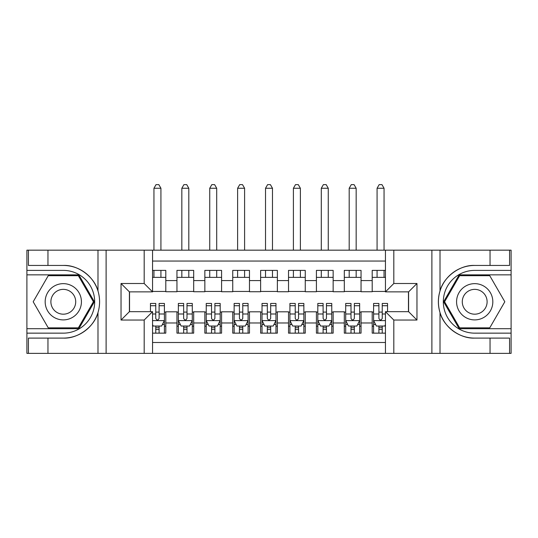 <?xml version="1.0" encoding="UTF-8"?>
<svg xmlns="http://www.w3.org/2000/svg" width="538" height="538" viewBox="0 0 538 538"><rect width="100%" height="100%" fill="white"/><g stroke="black" fill="none" stroke-linecap="round" stroke-linejoin="round"><path stroke-width="0.81" d="M152.55 353.372L385.45 353.372L385.45 311.677L408.598 311.677L408.598 291.872L385.45 291.872L385.45 250.17L152.55 250.17L152.55 291.872L129.402 291.872L129.402 311.677L152.55 311.677L152.55 353.372L47.956 353.372L47.956 338.099L63.296 338.099C77.963 338.846 94.345 326.781 97.99 312.565C100.115 305.376 100.115 298.18 97.99 290.984C94.345 276.761 77.963 264.703 63.296 265.442L47.956 265.442L47.956 250.17L26.9 250.17L26.9 328.691L78.837 328.691L94.379 301.771L78.837 274.857L26.9 274.857M385.45 270.392L372.202 270.392L372.202 280.574L361.045 280.574L361.045 291.731L372.202 291.731L372.202 280.574M361.045 280.574L361.045 270.392L344.307 270.392L344.307 280.574L333.15 280.574L333.15 291.731L344.307 291.731L344.307 280.574M333.15 280.574L333.15 270.392L316.418 270.392L316.418 280.574L305.261 280.574L305.261 291.731L316.418 291.731L316.418 280.574M305.261 280.574L305.261 270.392L288.523 270.392L288.523 280.574L277.366 280.574L277.366 291.731L288.523 291.731L288.523 280.574M277.366 280.574L277.366 270.392L260.634 270.392L260.634 280.574L249.477 280.574L249.477 291.731L260.634 291.731L260.634 280.574M249.477 280.574L249.477 270.392L232.739 270.392L232.739 280.574L221.582 280.574L221.582 291.731L232.739 291.731L232.739 280.574M221.582 280.574L221.582 270.392L204.85 270.392L204.85 280.574L193.693 280.574L193.693 291.731L204.85 291.731L204.85 280.574M193.693 280.574L193.693 270.392L176.955 270.392L176.955 291.731L165.798 291.731L165.798 270.392L152.55 270.392M152.55 333.15L165.798 333.15L165.798 311.811L176.955 311.811L176.955 333.15L193.693 333.15L193.693 311.811L204.85 311.811L204.85 322.968L193.693 322.968M204.85 322.968L204.85 333.15L221.582 333.15L221.582 311.811L232.739 311.811L232.739 322.968L221.582 322.968M232.739 322.968L232.739 333.15L249.477 333.15L249.477 311.811L260.634 311.811L260.634 322.968L249.477 322.968M260.634 322.968L260.634 333.15L277.366 333.15L277.366 311.811L288.523 311.811L288.523 322.968L277.366 322.968M288.523 322.968L288.523 333.15L305.261 333.15L305.261 311.811L316.418 311.811L316.418 322.968L305.261 322.968M316.418 322.968L316.418 333.15L333.15 333.15L333.15 311.811L344.307 311.811L344.307 322.968L333.15 322.968M344.307 322.968L344.307 333.15L361.045 333.15L361.045 311.811L372.202 311.811L372.202 322.968L361.045 322.968M385.45 261.051L152.55 261.051M152.55 342.498L385.45 342.498M372.202 322.968L372.202 333.15L385.45 333.15M129.544 291.872L129.544 311.677M408.456 311.677L408.456 291.872M152.55 277.366L165.798 277.366M152.55 291.455L165.798 291.455M155.758 312.094L159.107 312.094M164.406 312.094L165.798 312.094M155.758 326.176L159.107 326.176M164.406 326.176L165.798 326.176M176.955 291.455L193.693 291.455M176.955 277.366L193.693 277.366M176.955 312.094L178.354 312.094M183.653 312.094L186.995 312.094M192.295 312.094L193.693 312.094M176.955 326.176L178.354 326.176M183.653 326.176L186.995 326.176M192.295 326.176L193.693 326.176M204.85 312.094L206.242 312.094M211.542 312.094L214.891 312.094M220.19 312.094L221.582 312.094M204.85 326.176L206.242 326.176M211.542 326.176L214.891 326.176M220.19 326.176L221.582 326.176M204.85 277.366L221.582 277.366M204.85 291.455L221.582 291.455M232.739 312.094L234.138 312.094M239.437 312.094L242.779 312.094M248.079 312.094L249.477 312.094M232.739 326.176L234.138 326.176M239.437 326.176L242.779 326.176M248.079 326.176L249.477 326.176M232.739 277.366L249.477 277.366M232.739 291.455L249.477 291.455M260.634 312.094L262.026 312.094M267.325 312.094L270.675 312.094M275.974 312.094L277.366 312.094M260.634 326.176L262.026 326.176M267.325 326.176L270.675 326.176M275.974 326.176L277.366 326.176M260.634 277.366L277.366 277.366M260.634 291.455L277.366 291.455M288.523 312.094L289.921 312.094M295.221 312.094L298.563 312.094M303.862 312.094L305.261 312.094M288.523 326.176L289.921 326.176M295.221 326.176L298.563 326.176M303.862 326.176L305.261 326.176M288.523 277.366L305.261 277.366M288.523 291.455L305.261 291.455M316.418 312.094L317.81 312.094M323.109 312.094L326.458 312.094M331.758 312.094L333.15 312.094M316.418 326.176L317.81 326.176M323.109 326.176L326.458 326.176M331.758 326.176L333.15 326.176M316.418 277.366L333.15 277.366M316.418 291.455L333.15 291.455M344.307 312.094L345.705 312.094M351.005 312.094L354.347 312.094M359.646 312.094L361.045 312.094M344.307 326.176L345.705 326.176M351.005 326.176L354.347 326.176M359.646 326.176L361.045 326.176M344.307 277.366L361.045 277.366M344.307 291.455L361.045 291.455M372.202 312.094L373.594 312.094M378.893 312.094L382.242 312.094M372.202 326.176L373.594 326.176M378.893 326.176L382.242 326.176M372.202 277.366L385.45 277.366M372.202 291.455L385.45 291.455M155.758 329.525L159.107 329.525M152.55 324.643L153.249 326.041L161.615 326.041L164.406 320.46L164.406 303.445L159.107 303.445L159.107 305.719L164.406 305.719M164.406 320.46L164.406 333.15M150.458 311.677L150.458 303.445L155.758 303.445L155.758 318.368C156.874 320.52 157.99 320.52 159.107 318.368L159.107 305.719M159.107 326.041L159.107 333.15M155.758 333.15L155.758 326.041M160.923 277.366L160.923 270.392M160.923 250.17L160.923 188.253L153.949 188.253L153.949 250.17M153.949 277.366L153.949 270.392M153.949 188.253L156.04 184.628L158.831 184.628L160.923 188.253M72.361 286.075A18.131 18.131 0 0 0 47.6 292.706A18.131 18.131 0 0 0 54.237 317.474A18.131 18.131 0 0 0 78.999 310.836A18.131 18.131 0 0 0 72.361 286.075M69.503 291.024A12.414 12.414 0 0 0 52.549 295.564A12.414 12.414 0 0 0 57.095 312.524A12.414 12.414 0 0 0 74.049 307.978A12.414 12.414 0 0 0 69.503 291.024M78.353 327.85L48.245 327.85L33.188 301.771L48.245 275.691L78.353 275.691L93.41 301.771L78.353 327.85M483.763 286.075A18.131 18.131 0 0 0 459.001 292.706A18.131 18.131 0 0 0 465.639 317.474A18.131 18.131 0 0 0 490.4 310.836A18.131 18.131 0 0 0 483.763 286.075M480.905 291.024A12.414 12.414 0 0 0 463.951 295.564A12.414 12.414 0 0 0 468.497 312.524A12.414 12.414 0 0 0 485.451 307.978A12.414 12.414 0 0 0 480.905 291.024M489.755 327.85L459.647 327.85L444.59 301.771L459.647 275.691L489.755 275.691L504.812 301.771L489.755 327.85M144.184 353.372L144.184 320.043L121.037 320.043L121.037 283.506L144.184 283.506L144.184 250.17L106.114 250.17L106.114 353.372M63.296 265.442A36.328 36.328 0 0 1 97.99 290.984L97.99 250.17L47.956 250.17M47.956 353.372L26.9 353.372L26.9 328.691M26.9 333.15L63.296 333.15A31.379 31.379 0 0 0 94.675 301.771A31.379 31.379 0 0 0 63.296 270.392L26.9 270.392M63.296 338.099A36.328 36.328 0 0 0 97.99 312.565L97.99 353.372M97.99 250.17L106.114 250.17M144.184 250.17L152.55 250.17M47.956 338.099L28.433 338.099L28.433 353.372M47.956 265.442L28.433 265.442L28.433 250.17M144.184 320.043L152.55 311.677M121.037 320.043L129.402 311.677M121.037 283.506L129.402 291.872M144.184 283.506L152.55 291.872M385.45 250.17L490.044 250.17L490.044 265.442L474.704 265.442C460.037 264.703 443.655 276.761 440.01 290.984C437.885 298.166 437.885 305.362 440.01 312.565C443.655 326.781 460.037 338.846 474.704 338.099L490.044 338.099L490.044 353.372L511.1 353.372L511.1 274.857L459.163 274.857L443.621 301.771L459.163 328.691L511.1 328.691M393.816 250.17L393.816 283.506L416.963 283.506L416.963 320.043L393.816 320.043L393.816 353.372L431.886 353.372L431.886 250.17M440.01 312.565L440.01 353.372L490.044 353.372M490.044 250.17L511.1 250.17L511.1 274.857M511.1 270.392L474.704 270.392A31.379 31.379 0 0 0 443.325 301.771A31.379 31.379 0 0 0 474.704 333.15L511.1 333.15M474.704 265.442A36.328 36.328 0 0 0 438.369 301.771A36.328 36.328 0 0 0 474.704 338.099M440.01 353.372L431.886 353.372M393.816 353.372L385.45 353.372M490.044 265.442L509.567 265.442L509.567 250.17M490.044 338.099L509.567 338.099L509.567 353.372M393.816 283.506L385.45 291.872M416.963 283.506L408.598 291.872M416.963 320.043L408.598 311.677M393.816 320.043L385.45 311.677M183.653 329.525L186.995 329.525M178.354 305.719L183.653 305.719L183.653 303.445L178.354 303.445L178.354 320.46L181.138 326.041L189.511 326.041L192.295 320.46L192.295 303.445L186.995 303.445L186.995 305.719L192.295 305.719M192.295 320.46L192.295 333.15M178.354 320.46L178.354 333.15M186.995 326.041L186.995 333.15M183.653 333.15L183.653 326.041M183.653 305.719L183.653 318.368C184.763 320.52 185.879 320.52 186.995 318.368L186.995 305.719M188.811 277.366L188.811 270.392M188.811 250.17L188.811 188.253L181.837 188.253L181.837 250.17M181.837 277.366L181.837 270.392M181.837 188.253L183.929 184.628L186.72 184.628L188.811 188.253M211.542 329.525L214.891 329.525M206.242 305.719L211.542 305.719L211.542 303.445L206.242 303.445L206.242 320.46L209.033 326.041L217.399 326.041L220.19 320.46L220.19 303.445L214.891 303.445L214.891 305.719L220.19 305.719M220.19 320.46L220.19 333.15M206.242 320.46L206.242 333.15M214.891 326.041L214.891 333.15M211.542 333.15L211.542 326.041M211.542 305.719L211.542 318.368C212.658 320.52 213.774 320.52 214.891 318.368L214.891 305.719M216.706 277.366L216.706 270.392M216.706 250.17L216.706 188.253L209.733 188.253L209.733 250.17M209.733 277.366L209.733 270.392M209.733 188.253L211.824 184.628L214.608 184.628L216.706 188.253M239.437 329.525L242.779 329.525M234.138 305.719L239.437 305.719L239.437 303.445L234.138 303.445L234.138 320.46L236.922 326.041L245.294 326.041L248.079 320.46L248.079 303.445L242.779 303.445L242.779 305.719L248.079 305.719M248.079 320.46L248.079 333.15M234.138 320.46L234.138 333.15M242.779 326.041L242.779 333.15M239.437 333.15L239.437 326.041M239.437 305.719L239.437 318.368C240.547 320.52 241.663 320.52 242.779 318.368L242.779 305.719M244.595 277.366L244.595 270.392M244.595 250.17L244.595 188.253L237.621 188.253L237.621 250.17M237.621 277.366L237.621 270.392M237.621 188.253L239.713 184.628L242.504 184.628L244.595 188.253M267.325 329.525L270.675 329.525M262.026 305.719L267.325 305.719L267.325 303.445L262.026 303.445L262.026 320.46L264.817 326.041L273.183 326.041L275.974 320.46L275.974 303.445L270.675 303.445L270.675 305.719L275.974 305.719M275.974 320.46L275.974 333.15M262.026 320.46L262.026 333.15M270.675 326.041L270.675 333.15M267.325 333.15L267.325 326.041M267.325 305.719L267.325 318.368C268.442 320.52 269.558 320.52 270.675 318.368L270.675 305.719M272.484 277.366L272.484 270.392M272.484 250.17L272.484 188.253L265.516 188.253L265.516 250.17M265.516 277.366L265.516 270.392M265.516 188.253L267.608 184.628L270.392 184.628L272.484 188.253M295.221 329.525L298.563 329.525M289.921 305.719L295.221 305.719L295.221 303.445L289.921 303.445L289.921 320.46L292.706 326.041L301.078 326.041L303.862 320.46L303.862 303.445L298.563 303.445L298.563 305.719L303.862 305.719M303.862 320.46L303.862 333.15M289.921 320.46L289.921 333.15M298.563 326.041L298.563 333.15M295.221 333.15L295.221 326.041M295.221 305.719L295.221 318.368C296.33 320.52 297.447 320.52 298.563 318.368L298.563 305.719M300.379 277.366L300.379 270.392M300.379 250.17L300.379 188.253L293.405 188.253L293.405 250.17M293.405 277.366L293.405 270.392M293.405 188.253L295.496 184.628L298.287 184.628L300.379 188.253M323.109 329.525L326.458 329.525M317.81 305.719L323.109 305.719L323.109 303.445L317.81 303.445L317.81 320.46L320.601 326.041L328.967 326.041L331.758 320.46L331.758 303.445L326.458 303.445L326.458 305.719L331.758 305.719M331.758 320.46L331.758 333.15M317.81 320.46L317.81 333.15M326.458 326.041L326.458 333.15M323.109 333.15L323.109 326.041M323.109 305.719L323.109 318.368C324.226 320.52 325.342 320.52 326.458 318.368L326.458 305.719M328.267 277.366L328.267 270.392M328.267 250.17L328.267 188.253L321.294 188.253L321.294 250.17M321.294 277.366L321.294 270.392M321.294 188.253L323.392 184.628L326.176 184.628L328.267 188.253M351.005 329.525L354.347 329.525M345.705 305.719L351.005 305.719L351.005 303.445L345.705 303.445L345.705 320.46L348.49 326.041L356.862 326.041L359.646 320.46L359.646 303.445L354.347 303.445L354.347 305.719L359.646 305.719M359.646 320.46L359.646 333.15M345.705 320.46L345.705 333.15M354.347 326.041L354.347 333.15M351.005 333.15L351.005 326.041M351.005 305.719L351.005 318.368C352.114 320.52 353.231 320.52 354.347 318.368L354.347 305.719M356.163 277.366L356.163 270.392M356.163 250.17L356.163 188.253L349.189 188.253L349.189 250.17M349.189 277.366L349.189 270.392M349.189 188.253L351.28 184.628L354.071 184.628L356.163 188.253M378.893 329.525L382.242 329.525M387.542 305.719L387.542 303.445L382.242 303.445L382.242 305.719L387.542 305.719L387.542 311.677M375.618 324.501L373.594 324.501L373.594 303.445L378.893 303.445L378.893 318.368C380.01 320.52 381.126 320.52 382.242 318.368L382.242 305.719M373.594 324.501L373.594 333.15M373.594 320.46L376.385 326.041L384.751 326.041L385.45 324.643M382.242 326.041L382.242 333.15M378.893 333.15L378.893 326.041M384.051 277.366L384.051 270.392M384.051 250.17L384.051 188.253L377.077 188.253L377.077 250.17M377.077 277.366L377.077 270.392M377.077 188.253L379.169 184.628L381.96 184.628L384.051 188.253M176.955 322.968L165.798 322.968M176.955 280.574L165.798 280.574M152.55 320.601L164.339 320.601M164.406 324.501L162.382 324.501M150.458 305.719L155.758 305.719M159.107 313.997L164.406 313.997M152.55 313.997L155.758 313.997M155.758 327.75L159.107 327.75M440.01 250.17L440.01 290.984M178.421 320.601L192.227 320.601M192.295 324.501L190.277 324.501M180.371 324.501L178.354 324.501M186.995 313.997L192.295 313.997M178.354 313.997L183.653 313.997M183.653 327.75L186.995 327.75M206.316 320.601L220.123 320.601M220.19 324.501L218.166 324.501M208.267 324.501L206.242 324.501M214.891 313.997L220.19 313.997M206.242 313.997L211.542 313.997M211.542 327.75L214.891 327.75M234.205 320.601L248.011 320.601M248.079 324.501L246.061 324.501M236.155 324.501L234.138 324.501M242.779 313.997L248.079 313.997M234.138 313.997L239.437 313.997M239.437 327.75L242.779 327.75M262.1 320.601L275.9 320.601M275.974 324.501L273.95 324.501M264.05 324.501L262.026 324.501M270.675 313.997L275.974 313.997M262.026 313.997L267.325 313.997M267.325 327.75L270.675 327.75M289.989 320.601L303.795 320.601M303.862 324.501L301.845 324.501M291.939 324.501L289.921 324.501M298.563 313.997L303.862 313.997M289.921 313.997L295.221 313.997M295.221 327.75L298.563 327.75M317.877 320.601L331.684 320.601M331.758 324.501L329.733 324.501M319.834 324.501L317.81 324.501M326.458 313.997L331.758 313.997M317.81 313.997L323.109 313.997M323.109 327.75L326.458 327.75M345.773 320.601L359.579 320.601M359.646 324.501L357.629 324.501M347.723 324.501L345.705 324.501M354.347 313.997L359.646 313.997M345.705 313.997L351.005 313.997M351.005 327.75L354.347 327.75M373.661 320.601L385.45 320.601M373.594 305.719L378.893 305.719M382.242 313.997L385.45 313.997M373.594 313.997L378.893 313.997M378.893 327.75L382.242 327.75"/></g></svg>
